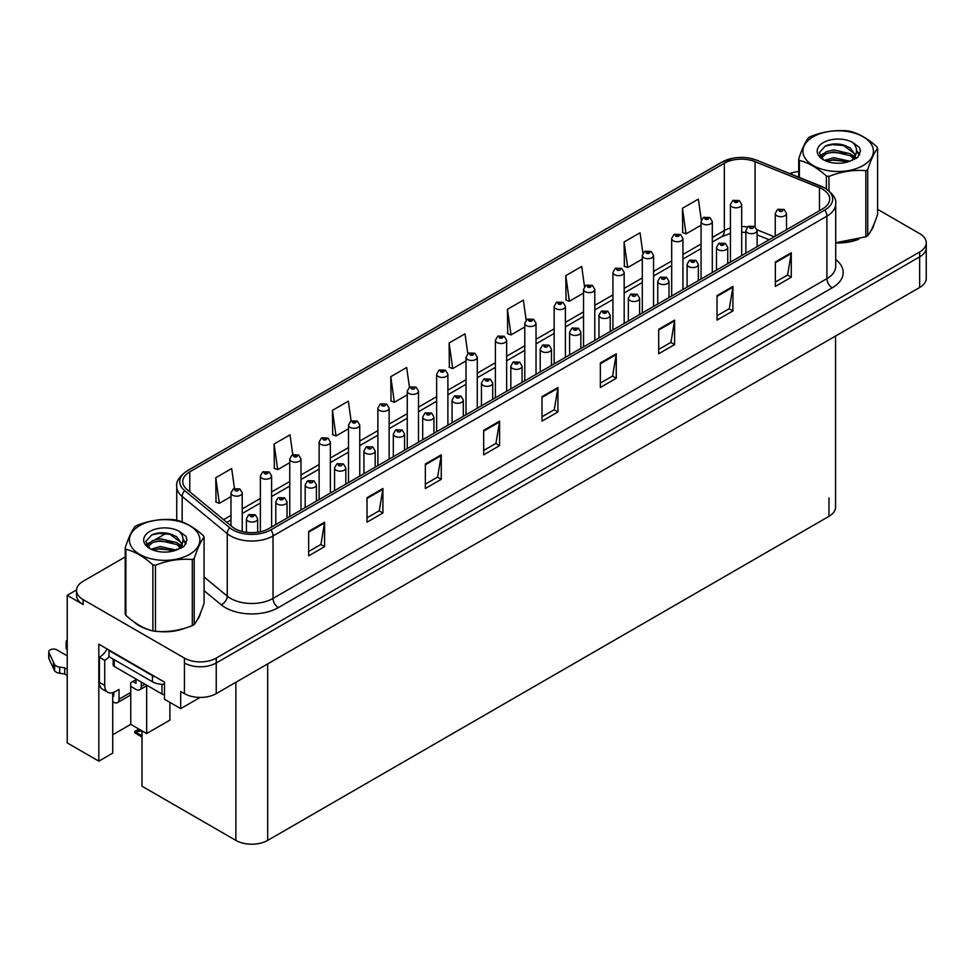 <?xml version="1.0" encoding="UTF-8"?>
<svg xmlns="http://www.w3.org/2000/svg" width="975" height="975" viewBox="0 0 975 975"><rect width="100%" height="100%" fill="white"/><g stroke="black" fill="none" stroke-linecap="round" stroke-linejoin="round"><path stroke-width="1.46" d="M76.562 589.936L67.226 595.323L67.226 742.901L98.828 761.158L98.828 644.195L164.483 682.098L164.483 699.246L180.704 708.618L180.704 691.47L184.421 693.615A22.498 12.992 0 0 0 216.243 693.615L919.657 287.491A22.498 12.992 0 0 0 926.25 278.314L926.25 247.687A22.498 12.992 0 0 1 919.657 256.876A22.498 12.992 0 0 0 926.25 247.687L926.25 242.787A22.498 12.992 0 0 0 919.657 233.61L877.598 209.32M200.107 697.418L180.704 708.618M125.202 556.957L83.131 581.246A22.498 12.992 0 0 0 76.537 590.423A22.498 12.992 0 0 0 83.131 599.613L184.421 658.088A22.498 12.992 0 0 0 216.243 658.088L216.243 662.988L919.657 256.876L216.243 662.988A22.498 12.992 0 0 1 184.421 662.988A22.498 12.992 0 0 0 216.243 662.988L216.243 693.615M67.226 595.323L83.131 604.512A22.498 12.992 0 0 1 76.537 595.323L76.537 590.423M835.563 336.046L835.563 507.146A22.498 12.992 180 0 1 828.969 516.336L267.686 840.389A22.498 12.992 180 0 1 235.865 840.389L141.997 786.203L141.997 730.848M112.722 734.76L130.76 724.352L146.664 733.541L169.894 720.123L169.894 702.366M112.722 692.689L112.722 753.127L98.828 761.158M146.664 733.541L146.664 685.803M130.76 724.352L130.76 686.388M133.843 621.794A36.002 20.78 0 0 0 139.181 625.731A36.002 20.78 0 0 0 148.785 629.692M822.668 189.235A23.997 13.857 180 0 1 829.688 199.034A23.997 13.857 180 0 1 822.668 208.833L268.795 528.608A23.997 13.857 180 0 1 232.172 526.756L187.09 489.584A23.997 13.857 180 0 1 182.752 481.638A23.997 13.857 180 0 1 189.772 471.839L724.34 163.215A23.997 13.857 180 0 1 755.077 161.667L819.463 187.688A23.997 13.857 180 0 1 822.668 189.235M824.789 188.017A26.995 15.588 0 0 0 821.182 186.274L756.795 160.241A26.995 15.588 0 0 0 750.311 158.316A26.995 15.588 0 0 0 732.31 158.316A26.995 15.588 0 0 0 722.219 161.984L187.651 470.62A26.995 15.588 0 0 0 184.628 490.583L229.71 527.755A26.995 15.588 0 0 0 270.916 529.839L824.789 210.064A26.995 15.588 0 0 0 824.789 188.017M308.673 531.363L308.673 555.86L324.59 546.67L324.59 522.186L308.673 531.363M308.673 551.509L320.933 544.44L324.517 522.99A5.996 3.461 -120 0 0 324.59 522.186M320.824 544.501L324.59 546.67M367.014 497.689L367.014 522.186L382.919 512.996L382.919 488.499L367.014 497.689M367.014 517.835L379.263 510.754L382.858 489.316A5.996 3.461 -120 0 0 382.919 488.499M379.153 510.827L382.919 512.996M425.344 464.003L425.344 488.499L441.261 479.31L441.261 454.825L425.344 464.003M425.344 484.148L437.604 477.08L441.188 455.63A5.996 3.461 -120 0 0 441.261 454.825M437.495 477.141L441.261 479.31M483.685 430.328L483.685 454.825L499.59 445.636L499.59 421.139L483.685 430.328M483.685 450.474L495.934 443.406L499.529 421.956A5.996 3.461 -120 0 0 499.59 421.139M495.824 443.467L499.59 445.636M775.357 261.934L775.357 286.418L791.273 277.241L791.273 252.744L775.357 261.934M775.357 282.08L787.617 274.999L791.2 253.561A5.996 3.461 -120 0 0 791.273 252.744M787.507 275.06L791.273 277.241M717.027 295.608L717.027 320.105L732.932 310.915L732.932 286.418L717.027 295.608M717.027 315.754L729.276 308.685L732.871 287.235A5.996 3.461 -120 0 0 732.932 286.418M729.166 308.746L732.932 310.915M658.686 329.282L658.686 353.779L674.602 344.602L674.602 320.105L658.686 329.282M658.686 349.44L670.946 342.359L674.529 320.921A5.996 3.461 -120 0 0 674.602 320.105M670.837 342.42L674.602 344.602M600.356 362.968L600.356 387.465L616.261 378.276L616.261 353.779L600.356 362.968M600.356 383.114L612.605 376.045L616.2 354.595A5.996 3.461 -120 0 0 616.261 353.779M612.495 376.106L616.261 378.276M542.015 396.642L542.015 421.139L557.932 411.962L557.932 387.465L542.015 396.642M542.015 416.8L554.275 409.719L557.858 388.269A5.996 3.461 -120 0 0 557.932 387.465M554.166 409.78L557.932 411.962M835.697 242.921A36.002 20.78 0 0 0 858.67 239.265M870.821 230.917A36.002 20.78 0 0 0 873.966 224.311M158.486 631.507A36.002 20.78 0 0 0 185.152 628.107M197.316 619.759A36.002 20.78 0 0 0 200.448 613.153M216.243 658.088L919.657 251.977A22.498 12.992 0 0 0 926.25 242.787M798.708 171.502A22.498 12.992 0 0 0 789.811 173.574M166.567 533.069L155.147 539.663M359.751 476.092L359.751 425.076A5.631 3.242 180 0 1 356.277 428.074A5.631 3.242 180 0 1 350.147 427.367A5.631 3.242 180 0 1 348.502 425.076L350.744 421.163A3.754 2.255 57.8 0 1 352.743 421.285A1.877 1.085 0 0 0 352.804 422.772A1.877 1.085 0 0 0 355.448 422.772A1.877 1.085 0 0 0 355.448 421.249A1.877 1.085 0 0 0 352.852 421.212A3.754 2.072 -117.9 0 0 351.11 420.956L348.343 401.176L332.438 410.365L332.694 434.716M292.793 454.679L290.014 434.862L274.097 444.039L274.353 468.39M234.463 488.438L231.672 468.536L215.767 477.726L216.023 502.064M526.147 320.08L523.356 300.142L507.439 309.319L507.695 333.669M584.513 286.601L581.685 266.455L565.78 275.645L566.036 299.995M642.891 253.244L640.027 232.781L624.11 241.971L624.366 266.309M701.305 220.082L698.356 199.095L682.451 208.284L682.707 232.635M409.451 387.27L406.685 367.502L390.768 376.679L391.024 401.03M467.793 353.645L465.014 333.816L449.109 343.005L449.365 367.356M449.109 343.005L452.692 368.599L466.013 360.908M452.692 368.599L449.109 367.258M507.439 309.319L511.034 334.913L524.782 326.978M511.034 334.913L507.439 333.572M565.78 275.645L569.363 301.238L583.538 293.061M569.363 301.238L565.78 299.898M624.11 241.971L627.705 267.564L642.293 259.131M627.705 267.564L624.11 266.212M682.451 208.284L686.034 233.878L701.062 225.213M686.034 233.878L682.451 232.538M390.768 376.679L394.363 402.273L407.258 394.826M394.363 402.273L390.768 400.932M332.438 410.365L336.022 435.959L348.502 428.756M336.022 435.959L332.438 434.618M274.097 444.039L277.692 469.633L289.746 462.674M277.692 469.633L274.097 468.293M215.767 477.726L219.351 503.319L230.978 496.604M219.351 503.319L215.767 501.979M242.227 531.509L242.227 492.923A5.631 3.242 180 0 1 238.753 495.922A5.631 3.242 180 0 1 232.623 495.215A5.631 3.242 180 0 1 230.978 492.923L233.22 489.023A3.754 2.255 57.8 0 1 235.219 489.133A1.877 1.085 0 0 0 235.28 490.62A1.877 1.085 0 0 0 237.937 490.62A1.877 1.085 0 0 0 237.937 489.097A1.877 1.085 0 0 0 235.341 489.06L236.096 489.535M235.341 489.06A3.754 2.072 -117.9 0 0 233.586 488.804A3.754 2.072 -117.9 0 0 233.415 488.914M236.048 489.572L235.219 489.133M140.351 729.897L137.828 730.019L139.376 729.324M257.668 532.253L257.668 518.798A5.631 3.242 180 0 1 254.195 521.796A5.631 3.242 180 0 1 248.064 521.089A5.631 3.242 180 0 1 246.419 518.798L248.662 514.885A3.754 2.255 57.8 0 1 250.66 514.995A1.877 1.085 0 0 0 250.709 516.494A1.877 1.085 0 0 0 253.366 516.494A1.877 1.085 0 0 0 253.366 514.971A1.877 1.085 0 0 0 250.77 514.934L252.793 515.726L251.513 516.043L250.66 514.995M251.526 516.055L251.526 515.409M250.77 514.934A3.754 2.072 -117.9 0 0 249.015 514.678A3.754 2.072 -117.9 0 0 248.857 514.788M251.513 516.043L251.489 515.434M138.913 729.056L134.782 731.384L135.903 731.652L134.782 732.627L135.903 732.262L141.997 735.784M141.997 730.884L135.903 731.652M134.782 731.384L134.782 732.627M271.611 526.987L271.611 475.958A5.631 3.242 180 0 1 268.137 478.957A5.631 3.242 180 0 1 262.007 478.262A5.631 3.242 180 0 1 260.362 475.958L262.604 472.058A3.754 2.255 57.8 0 1 264.603 472.168A1.877 1.085 0 0 0 264.664 473.667A1.877 1.085 0 0 0 267.308 473.667A1.877 1.085 0 0 0 267.308 472.132A1.877 1.085 0 0 0 264.725 472.095L266.736 472.899L265.456 473.204L264.603 472.168M265.48 473.216L265.48 472.582M264.725 472.095A3.754 2.072 -117.9 0 0 262.97 471.851A3.754 2.072 -117.9 0 0 262.799 471.949M300.995 510.023L300.995 458.993A5.631 3.242 180 0 1 297.521 461.992A5.631 3.242 180 0 1 291.391 461.297A5.631 3.242 180 0 1 289.746 458.993L291.988 455.093A3.754 2.255 57.8 0 1 293.987 455.203A1.877 1.085 0 0 0 294.036 456.702A1.877 1.085 0 0 0 296.692 456.702A1.877 1.085 0 0 0 296.692 455.167A1.877 1.085 0 0 0 294.097 455.142L296.12 455.934L294.84 456.239L293.987 455.203M294.864 456.251L294.864 455.617M294.097 455.142A3.754 2.072 -117.9 0 0 292.342 454.886A3.754 2.072 -117.9 0 0 292.183 454.996M330.367 493.058L330.367 442.041A5.631 3.242 180 0 1 326.893 445.039A5.631 3.242 180 0 1 320.763 444.332A5.631 3.242 180 0 1 319.117 442.041L321.36 438.128A3.754 2.255 57.8 0 1 323.359 438.238A1.877 1.085 0 0 0 323.42 439.737A1.877 1.085 0 0 0 326.077 439.737A1.877 1.085 0 0 0 326.077 438.214A1.877 1.085 0 0 0 323.481 438.177L325.492 438.969L324.212 439.274L323.359 438.238M324.236 439.298L324.236 438.653M323.481 438.177A3.754 2.072 -117.9 0 0 321.726 437.921A3.754 2.072 -117.9 0 0 321.555 438.031M287.04 518.078L287.04 501.832A5.631 3.242 180 0 1 283.567 504.831A5.631 3.242 180 0 1 277.436 504.124A5.631 3.242 180 0 1 275.791 501.832L278.033 497.933A3.754 2.255 57.8 0 1 280.032 498.042A1.877 1.085 0 0 0 280.093 499.541A1.877 1.085 0 0 0 282.738 499.541A1.877 1.085 0 0 0 282.738 498.006A1.877 1.085 0 0 0 280.154 497.969L282.165 498.773L280.885 499.078L280.032 498.042M280.91 499.09L280.91 498.457M280.154 497.969A3.754 2.072 -117.9 0 0 278.399 497.713A3.754 2.072 -117.9 0 0 278.228 497.823M316.424 501.113L316.424 484.867A5.631 3.242 180 0 1 312.951 487.866A5.631 3.242 180 0 1 306.82 487.171A5.631 3.242 180 0 1 305.175 484.867L307.418 480.967A3.754 2.255 57.8 0 1 309.416 481.077A1.877 1.085 0 0 0 309.477 482.576A1.877 1.085 0 0 0 312.122 482.576A1.877 1.085 0 0 0 312.122 481.041A1.877 1.085 0 0 0 309.526 481.004L310.294 481.492M309.526 481.004A3.754 2.072 -117.9 0 0 307.783 480.76A3.754 2.072 -117.9 0 0 307.613 480.858M310.245 482.101L309.416 481.077M345.808 484.148L345.808 467.903A5.631 3.242 180 0 1 342.335 470.913A5.631 3.242 180 0 1 336.204 470.206A5.631 3.242 180 0 1 334.547 467.903L336.802 464.003A3.754 2.255 57.8 0 1 338.8 464.112A1.877 1.085 0 0 0 338.849 465.611A1.877 1.085 0 0 0 341.506 465.611A1.877 1.085 0 0 0 341.506 464.076A1.877 1.085 0 0 0 338.91 464.051L339.666 464.527M338.91 464.051A3.754 2.072 -117.9 0 0 337.155 463.795A3.754 2.072 -117.9 0 0 336.997 463.905M339.629 465.136L338.8 464.112M375.18 467.183L375.18 450.95A5.631 3.242 180 0 1 371.707 453.948A5.631 3.242 180 0 1 365.576 453.241A5.631 3.242 180 0 1 363.931 450.95L366.173 447.038A3.754 2.255 57.8 0 1 368.172 447.147A1.877 1.085 0 0 0 368.233 448.646A1.877 1.085 0 0 0 370.878 448.646A1.877 1.085 0 0 0 370.878 447.123A1.877 1.085 0 0 0 368.294 447.086L369.05 447.562M368.294 447.086A3.754 2.072 -117.9 0 0 366.539 446.83A3.754 2.072 -117.9 0 0 366.368 446.94M369.001 448.171L368.172 447.147M145.019 684.206L141.302 686.351A7.495 4.327 60 0 1 139.754 689.788A7.495 4.327 60 0 1 136 689.41L130.699 686.351M141.302 686.351L141.302 682.061M132.819 681.452L136 683.292L136 679.624M136.537 679.307L130.699 682.683L130.699 692.482L119.035 699.209L119.035 689.422L115.318 691.555A15.003 8.665 -60 0 1 107.823 692.299A15.003 8.665 -60 0 1 104.715 685.437L104.715 660.331L99.413 657.272A15.003 8.665 120 0 0 107.116 648.984M155.842 677.101A15.003 8.665 180 0 1 152.441 675.638L108.956 650.532A15.003 8.665 0 0 0 109.407 650.301M108.956 650.532L108.956 656.65L152.441 681.757A15.003 8.665 0 0 0 164.483 684.255M107.823 692.299L102.521 689.24A15.003 8.665 -60 0 1 99.413 682.378L99.413 657.272M109.078 656.723A15.003 8.665 -60 0 1 104.715 660.331M112.722 695.565L113.734 696.15L113.734 692.335M67.226 675.419L64.703 673.969L64.703 667.851L67.226 669.301M119.035 699.209A7.495 4.327 60 0 1 117.475 702.646A7.495 4.327 60 0 1 113.734 702.28L112.722 701.695M67.226 655.834L56.928 649.886A4.79 2.767 180 0 0 51.712 649.289A4.79 2.767 180 0 0 48.75 651.836A4.79 2.767 180 0 0 48.908 652.555L54.6 664.633A7.495 4.327 0 0 0 59.707 667.132L64.703 667.851M64.703 673.969L59.707 673.262L59.707 667.132M54.6 664.633L54.6 670.751L48.908 658.673A4.79 2.767 0 0 1 48.75 657.967L48.75 651.836M54.6 670.751A7.495 4.327 0 0 0 59.707 673.262M117.475 702.646L129.151 695.906A7.495 4.327 -120 0 0 130.699 692.482M53.588 662.634L53.588 668.753M67.226 643.561A4.79 2.767 180 0 1 66.129 641.806A4.79 2.767 180 0 1 67.226 640.051M66.129 641.806L66.129 647.924A4.79 2.767 0 0 0 67.226 649.691M872.723 227.163A35.624 20.572 180 0 1 872.332 227.979M855.087 240.277A35.624 20.572 180 0 1 836.928 242.738M199.205 616.005A35.624 20.572 180 0 1 198.827 616.822M181.582 629.131A35.624 20.572 180 0 1 163.422 631.593M144.361 627.937A35.624 20.572 180 0 1 139.449 625.572A35.624 20.572 180 0 1 136.22 623.427M113.161 659.088L113.161 664.926A3.754 2.169 0 0 0 114.258 666.449L161.984 694.005A3.754 2.169 0 0 0 164.483 694.639M813.223 136.756A35.246 20.353 -0 0 0 813.223 165.543A35.246 20.353 -0 0 0 863.07 165.543A35.246 20.353 -0 0 0 863.07 136.756A35.246 20.353 -0 0 0 813.223 136.756M835.697 242.751L865.837 236.779A40.499 23.388 -0 0 0 866.787 236.243A40.499 23.388 -0 0 0 867.713 235.694C870.992 231.587 874.283 224.494 877.598 214.402L877.598 148.322A40.499 23.388 -0 0 0 876.903 146.835C867.884 138.669 858.89 133.465 849.908 131.247A40.499 23.388 -0 0 0 847.348 130.857C835.002 129.797 822.705 131.698 810.469 136.561A40.499 23.388 -0 0 0 809.518 137.097A40.499 23.388 -0 0 0 808.592 137.646C805.277 141.802 801.986 148.907 798.708 158.937A40.499 23.388 -0 0 0 799.39 160.412L799.39 177.438M826.386 188.882L826.386 176C817.367 167.822 808.372 162.63 799.39 160.412M826.386 176A40.499 23.388 -0 0 0 828.957 176.402L828.957 190.747M865.837 236.779L865.837 170.698C853.588 169.626 841.303 171.527 828.957 176.402M865.837 170.698A40.499 23.388 -0 0 0 866.787 170.162A40.499 23.388 -0 0 0 867.713 169.613L867.713 235.694M849.81 161.228L833.71 157.67L824.582 160.363M847.568 161.96L833.71 159.608L826.629 161.253M854.222 157.828L850.273 153.745L833.71 149.894L826.032 151.808L821.584 155.598L821.011 157.658M853.588 158.791L850.273 155.695L833.71 151.832L826.032 153.745L821.364 158.035M852.077 160.473L854.709 156.829L855.294 154.257L842.437 144.678C836.026 143.374 830.322 143.825 825.313 146.031L819.28 152.624L823.339 159.668M854.392 159.461L855.294 155.805M855.246 155.025L850.273 147.92L842.888 144.763M823.327 142.594A20.95 12.102 -0 0 0 823.327 159.705A20.95 12.102 -0 0 0 849.53 161.314L857.695 157.353L860.45 151.149L859.511 147.457L852.638 142.411A20.95 12.102 -0 0 0 823.327 142.594M852.638 142.411C857.013 146.847 857.695 151.649 854.709 156.817M798.708 177.17L798.708 158.937M877.598 148.322C874.307 152.417 871.016 159.522 867.713 169.613M846.032 161.314L832.382 160.144L826.946 161.131M856.001 158.547L855.051 157.779M854.466 157.365L853.491 156.719M846.032 153.538L832.382 152.368L826.946 153.355M821.693 155.403L820.097 156.39M859.414 155.037L856.537 151.247M846.093 145.775L832.382 144.593L825.069 146.153M860.45 151.344L859.511 147.457M856.623 158.145L855.221 156.938M854.795 156.622L851.443 154.611M823.022 153.77L819.731 155.683M859.645 154.574L856.537 150.272M139.718 525.61A35.246 20.353 -0 0 0 139.718 554.385A35.246 20.353 -0 0 0 189.564 554.385A35.246 20.353 -0 0 0 189.564 525.61A35.246 20.353 -0 0 0 139.718 525.61M136 525.939A40.499 23.388 -0 0 0 135.086 526.488C131.771 530.656 128.481 537.749 125.202 547.779A40.499 23.388 -0 0 0 125.885 549.266L125.885 615.347C134.867 623.5 143.861 628.692 152.88 630.935A40.499 23.388 -0 0 0 155.452 631.325C167.688 632.397 179.985 630.496 192.319 625.621A40.499 23.388 -0 0 0 193.282 625.097A40.499 23.388 -0 0 0 194.196 624.536C197.486 620.441 200.777 613.336 204.08 603.245L204.08 537.164A40.499 23.388 -0 0 0 203.397 535.689C194.378 527.512 185.372 522.32 176.402 520.102A40.499 23.388 -0 0 0 173.83 519.699C161.497 518.651 149.199 520.553 136.963 525.403A40.499 23.388 -0 0 0 136 525.939M152.88 630.935L152.88 564.854C143.861 556.676 134.867 551.484 125.885 549.266M152.88 564.854A40.499 23.388 -0 0 0 155.452 565.244L155.452 631.325M192.319 625.621L192.319 559.54C180.082 558.468 167.785 560.369 155.452 565.244M192.319 559.54A40.499 23.388 -0 0 0 193.282 559.004A40.499 23.388 -0 0 0 194.196 558.456L194.196 624.536M125.202 547.779L125.202 613.872A40.499 23.388 -0 0 0 125.885 615.347M176.304 550.083L160.205 546.512L151.064 549.217M174.062 550.802L160.205 548.462L153.124 550.107M180.716 546.67L176.767 542.6L160.205 538.736L152.514 540.65L148.078 544.44L147.505 546.5M180.082 547.645L176.767 544.538L160.205 540.686L152.514 542.6L147.847 546.878M178.571 549.327L181.204 545.671L181.789 543.112L168.931 533.52C162.52 532.216 156.804 532.667 151.808 534.885L145.775 541.466L149.821 548.511M180.887 548.303L181.789 544.647M181.728 543.879L176.767 536.762L169.382 533.605M149.821 531.448A20.95 12.102 -0 0 0 149.821 548.547A20.95 12.102 -0 0 0 176.024 550.156L184.19 546.195L186.944 540.004L186.006 536.299L179.132 531.265A20.95 12.102 -0 0 0 149.821 531.448M179.132 531.265C183.495 535.702 184.19 540.503 181.204 545.671M204.08 537.164C200.801 541.271 197.511 548.364 194.196 558.456M172.526 550.156L158.864 548.986L153.441 549.973M182.496 547.402L181.545 546.622M180.96 546.207L179.985 545.573M172.526 542.38L158.864 541.21L153.441 542.197M148.188 544.257L146.579 545.244M185.908 543.879L183.032 540.101M172.575 534.617L158.864 533.435L151.564 534.995M186.944 540.187L186.006 536.299M183.117 546.987L181.716 545.781M181.289 545.476L177.938 543.465M149.504 542.624L146.226 544.525M186.14 543.416L183.02 539.126M353.62 422.333L354.656 421.7L353.596 422.321L352.743 421.285M352.852 421.212L353.62 421.688M359.751 425.076L357.325 421.054L351.11 420.956A3.754 2.072 -117.9 0 0 350.939 421.066M389.135 459.14L389.135 408.111A5.631 3.242 180 0 1 385.661 411.109A5.631 3.242 180 0 1 379.531 410.402A5.631 3.242 180 0 1 377.886 408.111L380.128 404.211A3.754 2.255 57.8 0 1 382.127 404.32A1.877 1.085 0 0 0 382.176 405.819A1.877 1.085 0 0 0 384.832 405.819A1.877 1.085 0 0 0 384.832 404.284A1.877 1.085 0 0 0 382.237 404.247L382.992 404.735M382.237 404.247A3.754 2.072 -117.9 0 0 380.482 404.003A3.754 2.072 -117.9 0 0 380.323 404.101M382.956 405.344L382.127 404.32M418.507 442.175L418.507 391.146A5.631 3.242 180 0 1 415.033 394.144A5.631 3.242 180 0 1 408.903 393.449A5.631 3.242 180 0 1 407.258 391.146L409.5 387.246A3.754 2.255 57.8 0 1 411.499 387.355A1.877 1.085 0 0 0 411.56 388.854A1.877 1.085 0 0 0 414.217 388.854A1.877 1.085 0 0 0 414.217 387.319A1.877 1.085 0 0 0 411.621 387.282L412.376 387.77M411.621 387.282A3.754 2.072 -117.9 0 0 409.866 387.038A3.754 2.072 -117.9 0 0 409.695 387.136M412.327 388.379L411.499 387.355M404.564 450.231L404.564 433.985A5.631 3.242 180 0 1 401.091 436.983A5.631 3.242 180 0 1 394.96 436.276A5.631 3.242 180 0 1 393.315 433.985L395.558 430.072A3.754 2.255 57.8 0 1 397.556 430.194A1.877 1.085 0 0 0 397.617 431.681A1.877 1.085 0 0 0 400.262 431.681A1.877 1.085 0 0 0 400.262 430.158A1.877 1.085 0 0 0 397.666 430.121L398.434 430.597M397.666 430.121A3.754 2.072 -117.9 0 0 395.911 429.865A3.754 2.072 -117.9 0 0 395.753 429.975M398.385 431.218L397.556 430.194M433.936 433.266L433.936 417.02A5.631 3.242 180 0 1 430.475 420.018A5.631 3.242 180 0 1 424.344 419.311A5.631 3.242 180 0 1 422.687 417.02L424.942 413.12A3.754 2.255 57.8 0 1 426.94 413.229A1.877 1.085 0 0 0 426.989 414.728A1.877 1.085 0 0 0 429.646 414.728A1.877 1.085 0 0 0 429.646 413.193A1.877 1.085 0 0 0 427.05 413.156L429.073 413.961L427.781 414.265L426.94 413.229M427.05 413.156A3.754 2.072 -117.9 0 0 425.295 412.913A3.754 2.072 -117.9 0 0 425.137 413.01M463.32 416.301L463.32 400.055A5.631 3.242 180 0 1 459.847 403.053A5.631 3.242 180 0 1 453.716 402.358A5.631 3.242 180 0 1 452.071 400.055L454.313 396.155A3.754 2.255 57.8 0 1 456.312 396.264A1.877 1.085 0 0 0 456.373 397.763A1.877 1.085 0 0 0 459.018 397.763A1.877 1.085 0 0 0 459.018 396.228A1.877 1.085 0 0 0 456.434 396.203L458.445 396.996L457.165 397.3L456.312 396.264M457.19 397.312L457.19 396.679M456.434 396.203A3.754 2.072 -117.9 0 0 454.679 395.947A3.754 2.072 -117.9 0 0 454.508 396.057M447.891 425.21L447.891 374.181A5.631 3.242 180 0 1 444.417 377.191A5.631 3.242 180 0 1 438.287 376.484A5.631 3.242 180 0 1 436.642 374.181L438.884 370.281A3.754 2.255 57.8 0 1 440.883 370.39A1.877 1.085 0 0 0 440.944 371.889A1.877 1.085 0 0 0 443.588 371.889A1.877 1.085 0 0 0 443.588 370.354A1.877 1.085 0 0 0 440.992 370.329L443.016 371.122L441.736 371.426L440.883 370.39M440.992 370.329A3.754 2.072 -117.9 0 0 439.25 370.073A3.754 2.072 -117.9 0 0 439.079 370.183M477.275 408.245L477.275 357.228A5.631 3.242 180 0 1 473.801 360.226A5.631 3.242 180 0 1 467.671 359.519A5.631 3.242 180 0 1 466.013 357.228L468.268 353.316A3.754 2.255 57.8 0 1 470.267 353.425A1.877 1.085 0 0 0 470.316 354.924A1.877 1.085 0 0 0 472.972 354.924A1.877 1.085 0 0 0 472.972 353.401A1.877 1.085 0 0 0 470.377 353.364L472.4 354.157L471.12 354.473L470.267 353.425M470.377 353.364A3.754 2.072 -117.9 0 0 468.622 353.108A3.754 2.072 -117.9 0 0 468.463 353.218M506.647 391.28L506.647 340.263A5.631 3.242 180 0 1 503.173 343.261A5.631 3.242 180 0 1 497.043 342.554A5.631 3.242 180 0 1 495.398 340.263L497.64 336.363A3.754 2.255 57.8 0 1 499.639 336.472A1.877 1.085 0 0 0 499.7 337.959A1.877 1.085 0 0 0 502.344 337.959A1.877 1.085 0 0 0 502.344 336.436A1.877 1.085 0 0 0 499.761 336.399L501.772 337.204L500.492 337.508L499.639 336.472M500.516 337.521L500.516 336.875M499.761 336.399A3.754 2.072 -117.9 0 0 498.006 336.143A3.754 2.072 -117.9 0 0 497.835 336.253M536.031 374.327L536.031 323.298A5.631 3.242 180 0 1 532.557 326.296A5.631 3.242 180 0 1 526.427 325.601A5.631 3.242 180 0 1 524.782 323.298L527.024 319.398A3.754 2.255 57.8 0 1 529.023 319.508A1.877 1.085 0 0 0 529.084 321.007A1.877 1.085 0 0 0 531.728 321.007A1.877 1.085 0 0 0 531.728 319.471A1.877 1.085 0 0 0 529.133 319.434L531.156 320.239L529.876 320.543L529.023 319.508M529.9 320.556L529.9 319.922M529.133 319.434A3.754 2.072 -117.9 0 0 527.39 319.191A3.754 2.072 -117.9 0 0 527.219 319.288M565.415 357.362L565.415 306.333A5.631 3.242 180 0 1 561.941 309.343A5.631 3.242 180 0 1 555.811 308.636A5.631 3.242 180 0 1 554.153 306.333L556.408 302.433A3.754 2.255 57.8 0 1 558.407 302.543A1.877 1.085 0 0 0 558.456 304.042A1.877 1.085 0 0 0 561.112 304.042A1.877 1.085 0 0 0 561.112 302.506A1.877 1.085 0 0 0 558.517 302.482L560.54 303.274L559.248 303.578L558.407 302.543M559.272 303.591L559.272 302.957M558.517 302.482A3.754 2.072 -117.9 0 0 556.762 302.226A3.754 2.072 -117.9 0 0 556.603 302.335M492.704 399.336L492.704 383.09A5.631 3.242 180 0 1 489.231 386.1A5.631 3.242 180 0 1 483.1 385.393A5.631 3.242 180 0 1 481.455 383.09L483.697 379.19A3.754 2.255 57.8 0 1 485.696 379.299A1.877 1.085 0 0 0 485.745 380.798A1.877 1.085 0 0 0 488.402 380.798A1.877 1.085 0 0 0 488.402 379.263A1.877 1.085 0 0 0 485.806 379.238L487.829 380.031L486.549 380.335L485.696 379.299M486.574 380.347L486.574 379.714M485.806 379.238A3.754 2.072 -117.9 0 0 484.051 378.982A3.754 2.072 -117.9 0 0 483.893 379.092M522.076 382.371L522.076 366.137A5.631 3.242 180 0 1 518.615 369.135A5.631 3.242 180 0 1 512.484 368.428A5.631 3.242 180 0 1 510.827 366.137L513.069 362.225A3.754 2.255 57.8 0 1 515.068 362.334A1.877 1.085 0 0 0 515.129 363.833A1.877 1.085 0 0 0 517.786 363.833A1.877 1.085 0 0 0 517.786 362.31A1.877 1.085 0 0 0 515.19 362.273L517.201 363.066L515.921 363.383L515.068 362.334M515.946 363.395L515.946 362.749M515.19 362.273A3.754 2.072 -117.9 0 0 513.435 362.018A3.754 2.072 -117.9 0 0 513.277 362.127M515.921 363.383L515.909 362.773M551.46 365.418L551.46 349.172A5.631 3.242 180 0 1 547.987 352.17A5.631 3.242 180 0 1 541.856 351.463A5.631 3.242 180 0 1 540.211 349.172L542.453 345.272A3.754 2.255 57.8 0 1 544.452 345.382A1.877 1.085 0 0 0 544.513 346.881A1.877 1.085 0 0 0 547.158 346.881A1.877 1.085 0 0 0 547.158 345.345A1.877 1.085 0 0 0 544.574 345.308L545.33 345.796M544.574 345.308A3.754 2.072 -117.9 0 0 542.819 345.053A3.754 2.072 -117.9 0 0 542.648 345.162M545.281 346.405L544.452 345.382M580.844 348.453L580.844 332.207A5.631 3.242 180 0 1 577.371 335.205A5.631 3.242 180 0 1 571.24 334.51A5.631 3.242 180 0 1 569.595 332.207L571.837 328.307A3.754 2.255 57.8 0 1 573.836 328.417A1.877 1.085 0 0 0 573.885 329.916A1.877 1.085 0 0 0 576.542 329.916A1.877 1.085 0 0 0 576.542 328.38A1.877 1.085 0 0 0 573.946 328.343L575.969 329.148L574.689 329.452L573.836 328.417M574.714 329.465L574.714 328.831M573.946 328.343A3.754 2.072 -117.9 0 0 572.191 328.1A3.754 2.072 -117.9 0 0 572.033 328.197M610.216 331.488L610.216 315.242A5.631 3.242 180 0 1 606.742 318.252A5.631 3.242 180 0 1 600.624 317.545A5.631 3.242 180 0 1 598.967 315.242L601.209 311.342A3.754 2.255 57.8 0 1 603.208 311.452A1.877 1.085 0 0 0 603.269 312.951A1.877 1.085 0 0 0 605.926 312.951A1.877 1.085 0 0 0 605.926 311.415A1.877 1.085 0 0 0 603.33 311.391L605.341 312.183L604.061 312.487L603.208 311.452M603.33 311.391A3.754 2.072 -117.9 0 0 601.575 311.135A3.754 2.072 -117.9 0 0 601.404 311.244M594.787 340.397L594.787 289.38A5.631 3.242 180 0 1 591.313 292.378A5.631 3.242 180 0 1 585.183 291.671A5.631 3.242 180 0 1 583.538 289.38L585.78 285.468A3.754 2.255 57.8 0 1 587.779 285.577A1.877 1.085 0 0 0 587.84 287.077A1.877 1.085 0 0 0 590.484 287.077A1.877 1.085 0 0 0 590.484 285.553A1.877 1.085 0 0 0 587.901 285.517L589.912 286.309L588.632 286.613L587.779 285.577M588.656 286.638L588.656 285.992M587.901 285.517A3.754 2.072 -117.9 0 0 586.146 285.261A3.754 2.072 -117.9 0 0 585.975 285.37M624.171 323.432L624.171 272.415A5.631 3.242 180 0 1 620.697 275.413A5.631 3.242 180 0 1 614.567 274.706A5.631 3.242 180 0 1 612.922 272.415L615.164 268.503A3.754 2.255 57.8 0 1 617.163 268.625A1.877 1.085 0 0 0 617.212 270.112A1.877 1.085 0 0 0 619.868 270.112A1.877 1.085 0 0 0 619.868 268.588A1.877 1.085 0 0 0 617.273 268.552L618.04 269.027M617.273 268.552A3.754 2.072 -117.9 0 0 615.518 268.296A3.754 2.072 -117.9 0 0 615.359 268.405M617.992 269.648L617.163 268.625M653.543 306.479L653.543 255.45A5.631 3.242 180 0 1 650.081 258.448A5.631 3.242 180 0 1 643.951 257.741A5.631 3.242 180 0 1 642.293 255.45L644.536 251.55A3.754 2.255 57.8 0 1 646.547 251.66A1.877 1.085 0 0 0 646.596 253.159A1.877 1.085 0 0 0 649.253 253.159A1.877 1.085 0 0 0 649.253 251.623A1.877 1.085 0 0 0 646.657 251.587L648.668 252.391L647.388 252.696L646.547 251.66M646.657 251.587A3.754 2.072 -117.9 0 0 644.902 251.343A3.754 2.072 -117.9 0 0 644.743 251.44M682.927 289.514L682.927 238.485A5.631 3.242 180 0 1 679.453 241.483A5.631 3.242 180 0 1 673.323 240.788A5.631 3.242 180 0 1 671.678 238.485L673.92 234.585A3.754 2.255 57.8 0 1 675.919 234.695A1.877 1.085 0 0 0 675.98 236.194A1.877 1.085 0 0 0 678.624 236.194A1.877 1.085 0 0 0 678.624 234.658A1.877 1.085 0 0 0 676.041 234.634L678.052 235.426L676.772 235.731L675.919 234.695M676.796 235.743L676.796 235.109M676.041 234.634A3.754 2.072 -117.9 0 0 674.286 234.378A3.754 2.072 -117.9 0 0 674.115 234.475M712.311 272.549L712.311 221.52A5.631 3.242 180 0 1 708.837 224.53A5.631 3.242 180 0 1 702.707 223.823A5.631 3.242 180 0 1 701.062 221.52L703.304 217.62A3.754 2.255 57.8 0 1 705.303 217.73A1.877 1.085 0 0 0 705.352 219.229A1.877 1.085 0 0 0 708.008 219.229A1.877 1.085 0 0 0 708.008 217.693A1.877 1.085 0 0 0 705.412 217.669L707.436 218.461L706.156 218.766L705.303 217.73M706.18 218.778L706.18 218.144M705.412 217.669A3.754 2.072 -117.9 0 0 703.658 217.413A3.754 2.072 -117.9 0 0 703.499 217.522M741.682 255.584L741.682 204.567A5.631 3.242 180 0 1 738.221 207.565A5.631 3.242 180 0 1 732.091 206.858A5.631 3.242 180 0 1 730.433 204.567L732.676 200.655A3.754 2.255 57.8 0 1 734.675 200.765A1.877 1.085 0 0 0 734.736 202.264A1.877 1.085 0 0 0 737.392 202.264A1.877 1.085 0 0 0 737.392 200.74A1.877 1.085 0 0 0 734.797 200.704L736.807 201.496L735.528 201.813L734.675 200.765M735.552 201.825L735.552 201.179M734.797 200.704A3.754 2.072 -117.9 0 0 733.042 200.448A3.754 2.072 -117.9 0 0 732.883 200.558M639.6 314.523L639.6 298.289A5.631 3.242 180 0 1 636.127 301.287A5.631 3.242 180 0 1 629.996 300.58A5.631 3.242 180 0 1 628.351 298.289L630.593 294.377A3.754 2.255 57.8 0 1 632.592 294.487A1.877 1.085 0 0 0 632.653 295.986A1.877 1.085 0 0 0 635.298 295.986A1.877 1.085 0 0 0 635.298 294.462A1.877 1.085 0 0 0 632.714 294.426L633.47 294.901M632.714 294.426A3.754 2.072 -117.9 0 0 630.959 294.17A3.754 2.072 -117.9 0 0 630.788 294.279M633.421 295.51L632.592 294.487M633.445 295.535L633.421 294.925M668.984 297.57L668.984 281.324A5.631 3.242 180 0 1 665.511 284.322A5.631 3.242 180 0 1 659.38 283.615A5.631 3.242 180 0 1 657.735 281.324L659.977 277.424A3.754 2.255 57.8 0 1 661.976 277.534A1.877 1.085 0 0 0 662.025 279.021A1.877 1.085 0 0 0 664.682 279.021A1.877 1.085 0 0 0 664.682 277.497A1.877 1.085 0 0 0 662.086 277.461L664.109 278.265L662.829 278.57L661.976 277.534M662.854 278.582L662.854 277.936M662.086 277.461A3.754 2.072 -117.9 0 0 660.331 277.205A3.754 2.072 -117.9 0 0 660.172 277.314M698.356 280.605L698.356 264.359A5.631 3.242 180 0 1 694.882 267.357A5.631 3.242 180 0 1 688.752 266.65A5.631 3.242 180 0 1 687.107 264.359L689.349 260.459A3.754 2.255 57.8 0 1 691.348 260.569A1.877 1.085 0 0 0 691.409 262.068A1.877 1.085 0 0 0 694.066 262.068A1.877 1.085 0 0 0 694.066 260.532A1.877 1.085 0 0 0 691.47 260.496L693.481 261.3L692.201 261.605L691.348 260.569M692.226 261.617L692.226 260.983M691.47 260.496A3.754 2.072 -117.9 0 0 689.715 260.252A3.754 2.072 -117.9 0 0 689.544 260.349M727.74 263.64L727.74 247.394A5.631 3.242 180 0 1 724.267 250.392A5.631 3.242 180 0 1 718.136 249.697A5.631 3.242 180 0 1 716.491 247.394L718.733 243.494A3.754 2.255 57.8 0 1 720.732 243.604A1.877 1.085 0 0 0 720.793 245.103A1.877 1.085 0 0 0 723.438 245.103A1.877 1.085 0 0 0 723.438 243.567A1.877 1.085 0 0 0 720.854 243.543L722.865 244.335L721.585 244.64L720.732 243.604M721.61 244.652L721.61 244.018M720.854 243.543A3.754 2.072 -117.9 0 0 719.099 243.287A3.754 2.072 -117.9 0 0 718.928 243.397M757.124 246.675L757.124 230.441A5.631 3.242 180 0 1 753.651 233.439A5.631 3.242 180 0 1 747.52 232.733A5.631 3.242 180 0 1 745.875 230.441L748.118 226.529A3.754 2.255 57.8 0 1 750.116 226.639A1.877 1.085 0 0 0 750.165 228.138A1.877 1.085 0 0 0 752.822 228.138A1.877 1.085 0 0 0 752.822 226.602A1.877 1.085 0 0 0 750.226 226.578L750.994 227.053M750.226 226.578A3.754 2.072 -117.9 0 0 748.471 226.322A3.754 2.072 -117.9 0 0 748.312 226.432M750.945 227.663L750.116 226.639M786.496 229.71L786.496 213.476A5.631 3.242 180 0 1 783.023 216.474A5.631 3.242 180 0 1 776.892 215.767A5.631 3.242 180 0 1 775.247 213.476L777.489 209.564A3.754 2.255 57.8 0 1 779.488 209.674A1.877 1.085 0 0 0 779.549 211.173A1.877 1.085 0 0 0 782.206 211.173A1.877 1.085 0 0 0 782.206 209.649A1.877 1.085 0 0 0 779.61 209.613L780.366 210.088M779.61 209.613A3.754 2.072 -117.9 0 0 777.855 209.357A3.754 2.072 -117.9 0 0 777.684 209.467M780.317 210.697L779.488 209.674M780.341 210.722L780.317 210.113M919.657 287.491L919.657 251.977M184.421 693.615L184.421 658.088M267.686 840.389L267.686 663.914M828.969 516.336L828.969 497.969M235.865 840.389L235.865 682.281M835.697 259.533A37.501 21.645 180 0 1 832.211 287.832L278.338 607.608A7.495 4.327 60 0 1 273.037 598.418L826.91 278.643A29.993 17.318 0 0 0 835.697 266.394L835.697 203.933A29.993 17.318 180 0 1 826.91 216.182A7.495 4.327 -120 0 0 824.789 210.064M278.338 607.608A37.501 21.645 180 0 1 225.31 607.608A37.501 21.645 180 0 1 221.106 604.707L204.08 590.679M229.71 527.755A7.495 5.021 129.5 0 0 227.248 533.642L227.248 596.103A29.993 17.318 0 0 0 230.612 598.418A29.993 17.318 0 0 0 273.037 598.418L273.037 535.957A29.993 17.318 180 0 1 227.248 533.642L182.179 496.47A29.993 17.318 180 0 1 176.743 486.537L176.743 520.187M732.31 158.316L721.658 162.228A7.495 4.327 60 0 1 722.219 161.984M187.651 470.62A7.495 4.327 -120 0 0 187.09 470.864C179.266 476.519 175.817 481.747 176.743 486.537M184.628 490.583A7.495 5.021 129.5 0 0 182.179 496.47L182.179 521.942M270.916 529.839A7.495 4.327 60 0 1 273.037 535.957L826.91 216.182L826.91 278.643A7.495 4.327 60 0 0 832.211 287.832M169.711 551.74A37.501 21.645 180 0 1 170.467 549.644M83.131 599.613L83.131 604.512M182.179 543.831L182.179 547.597M176.743 548.998A29.993 17.318 0 0 0 176.792 549.937M204.08 577.005L227.248 596.103A7.495 5.021 -50.5 0 1 221.106 604.707M189.772 471.839L189.772 491.802M819.463 187.688L819.463 210.685M755.077 161.667L755.077 226.663M774.272 236.779L757.075 229.832M747.496 226.98A23.997 13.857 0 0 0 741.682 226.517M730.433 228.016A23.997 13.857 0 0 0 724.34 230.575L712.311 237.522M724.34 163.215L724.34 230.575A13.504 7.8 60 0 1 721.549 236.754L712.311 242.092M701.062 244.018L682.927 254.487M671.678 260.983L653.543 271.452M642.293 277.948L624.171 288.405M612.922 294.901L594.787 305.37M583.538 311.866L565.415 322.335M554.153 328.831L536.031 339.3M524.782 345.796L506.647 356.265M495.398 362.749L477.275 373.218M466.013 379.714L447.891 390.183M436.642 396.679L418.507 407.148M407.258 413.644L389.135 424.113M377.886 430.609L359.751 441.066M348.502 447.562L330.367 458.031M319.117 464.527L300.995 474.996M289.746 481.492L271.611 491.961M260.362 498.457L242.227 508.926M230.978 515.409L223.592 519.687M769.129 239.74L757.758 235.158A13.504 6.325 -68 0 1 757.124 234.792M542.015 397.422L557.858 388.269M600.356 363.748L616.2 354.595M658.686 330.062L674.529 320.921M717.027 296.388L732.871 287.235M775.357 262.702L791.2 253.561M483.685 431.108L499.529 421.956M425.344 464.783L441.188 455.63M367.014 498.457L382.858 489.316M308.673 532.143L324.517 522.99M152.441 675.638L152.441 681.757M104.715 685.437L99.413 682.378M48.908 652.555L48.908 658.673M161.984 694.005L161.984 684.279M114.258 666.449L114.258 659.722M835.697 203.933C836.708 199.266 833.259 194.049 825.35 188.26L757.027 160.314L750.311 158.316M721.658 162.228L187.09 470.864M757.758 235.158L757.124 234.902M745.875 232.428L741.682 232.221M730.433 233.427L721.549 236.754M701.062 248.588L682.927 259.058M671.678 265.541L653.543 276.01M642.293 282.506L624.171 292.975M612.922 299.471L594.787 309.94M583.538 316.436L565.415 326.905M554.153 333.401L536.031 343.858M524.782 350.354L506.647 360.823M495.398 367.319L477.275 377.788M466.013 384.284L447.891 394.753M436.642 401.249L418.507 411.718M407.258 418.202L389.135 428.671M377.886 435.167L359.751 445.636M348.502 452.132L330.367 462.601M319.117 469.097L300.995 479.566M289.746 486.062L271.611 496.519M260.362 503.015L242.227 513.484M230.978 519.98L226.846 522.368M242.227 492.923L239.801 488.914L233.586 488.804M230.978 525.781L230.978 492.923M257.668 518.798L255.243 514.776L249.015 514.678M246.419 532.313L246.419 518.798M141.997 737.051L135.33 733.2M271.611 475.958L269.185 471.949L262.97 471.851M260.362 531.765L260.362 475.958M300.995 458.993L298.569 454.984L292.342 454.886M289.746 516.518L289.746 458.993M330.367 442.041L327.941 438.019L321.726 437.921M319.117 499.553L319.117 442.041M287.04 501.832L284.615 497.823L278.399 497.713M275.791 524.574L275.791 501.832M316.424 484.867L313.999 480.858L307.783 480.76M305.175 507.609L305.175 484.867M345.808 467.903L343.383 463.893L337.155 463.795M334.547 490.644L334.547 467.903M375.18 450.95L372.755 446.928L366.539 446.83M363.931 473.679L363.931 450.95M139.754 689.788L147.213 685.474M348.502 482.588L348.502 425.076M389.135 408.111L386.709 404.101L380.482 404.003M377.886 465.636L377.886 408.111M418.507 391.146L416.081 387.136L409.866 387.038M407.258 448.671L407.258 391.146M404.564 433.985L402.139 429.975L395.911 429.865M393.315 456.714L393.315 433.985M433.936 417.02L431.523 413.01L425.295 412.913M422.687 439.762L422.687 417.02M463.32 400.055L460.895 396.045L454.679 395.947M452.071 422.797L452.071 400.055M447.891 374.181L445.465 370.171L439.25 370.073M436.642 431.706L436.642 374.181M477.275 357.228L474.849 353.206L468.622 353.108M466.013 414.741L466.013 357.228M506.647 340.263L504.221 336.253L498.006 336.143M495.398 397.776L495.398 340.263M536.031 323.298L533.605 319.288L527.39 319.191M524.782 380.823L524.782 323.298M565.415 306.333L562.989 302.323L556.762 302.226M554.153 363.858L554.153 306.333M492.704 383.09L490.279 379.08L484.051 378.982M481.455 405.832L481.455 383.09M522.076 366.137L519.663 362.115L513.435 362.018M510.827 388.867L510.827 366.137M551.46 349.172L549.035 345.162L542.819 345.053M540.211 371.914L540.211 349.172M580.844 332.207L578.419 328.197L572.191 328.1M569.595 354.949L569.595 332.207M610.216 315.242L607.803 311.232L601.575 311.135M598.967 337.984L598.967 315.242M594.787 289.38L592.361 285.358L586.146 285.261M583.538 346.893L583.538 289.38M624.171 272.415L621.745 268.405L615.518 268.296M612.922 329.928L612.922 272.415M653.543 255.45L651.129 251.44L644.902 251.343M642.293 312.975L642.293 255.45M682.927 238.485L680.501 234.475L674.286 234.378M671.678 296.01L671.678 238.485M712.311 221.52L709.885 217.51L703.658 217.413M701.062 279.045L701.062 221.52M741.682 204.567L739.269 200.545L733.042 200.448M730.433 262.08L730.433 204.567M639.6 298.289L637.175 294.267L630.959 294.17M628.351 321.019L628.351 298.289M668.984 281.324L666.559 277.314L660.331 277.205M657.735 304.054L657.735 281.324M698.356 264.359L695.931 260.349L689.715 260.252M687.107 287.101L687.107 264.359M727.74 247.394L725.315 243.384L719.099 243.287M716.491 270.136L716.491 247.394M757.124 230.441L754.699 226.419L748.471 226.322M745.875 253.171L745.875 230.441M786.496 213.476L784.071 209.454L777.855 209.357M775.247 236.206L775.247 213.476"/></g></svg>
